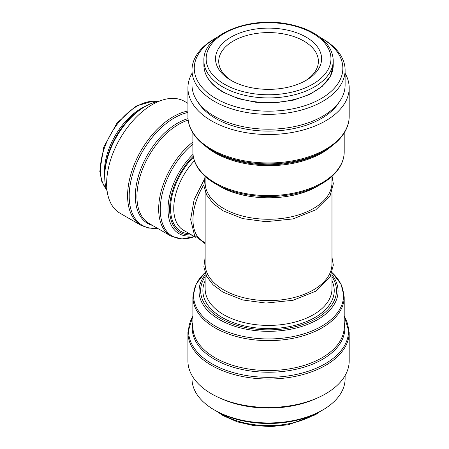 <?xml version="1.0" encoding="UTF-8"?>
<svg xmlns="http://www.w3.org/2000/svg" width="449" height="449" viewBox="0 0 449 449"><rect width="100%" height="100%" fill="white"/><g stroke="black" fill="none" stroke-linecap="round" stroke-linejoin="round"><path stroke-width="0.67" d="M205.137 191.532L205.137 264.018A63.421 36.616 0 0 0 223.709 289.908A63.421 36.616 0 0 0 292.827 297.844A63.421 36.616 0 0 0 331.974 264.018L331.974 191.532M191.998 375.538L191.998 378.748A76.555 44.198 0 0 0 214.42 410.004L216.025 410.93A74.293 42.891 0 0 0 321.086 410.93L322.691 410.004A76.555 44.198 0 0 0 345.113 378.748L345.113 375.538M216.025 410.93L214.42 410.004A76.555 44.198 0 0 0 322.691 410.004M220.953 398.499A76.555 44.198 0 0 0 316.158 398.499M349.187 332.468A80.635 46.556 0 0 1 299.41 375.476A80.635 46.556 0 0 1 211.541 365.385A80.635 46.556 0 0 1 187.923 332.468L187.923 360.923A80.635 46.556 0 0 0 211.541 393.84A80.635 46.556 0 0 0 299.41 403.932A80.635 46.556 0 0 0 349.187 360.923L349.187 332.468L344.203 315.933M205.137 176.356L205.137 182.648A63.421 36.616 0 0 0 223.709 208.538A63.421 36.616 0 0 0 292.827 216.474A63.421 36.616 0 0 0 331.974 182.648L331.974 176.356M344.203 151.919A75.651 43.676 0 0 1 297.507 192.273A75.651 43.676 0 0 1 215.06 182.805A75.651 43.676 0 0 1 192.907 151.919C192.918 156.533 194.069 161.006 196.365 165.355C200.226 172.517 206.619 178.68 215.531 183.843L219.398 186.071A69.516 40.135 0 0 0 317.712 186.071C291.923 201.685 245.188 201.685 219.398 186.071L215.531 183.843A74.989 43.295 0 0 0 321.579 183.843C330.492 178.68 336.879 172.517 340.74 165.355C343.036 161.006 344.192 156.533 344.203 151.919L344.203 132.949M325.104 150.37L322.517 151.863A76.313 44.058 0 0 1 214.594 151.863L212.007 150.37A79.967 46.168 0 0 0 325.104 150.37C334.668 144.825 341.498 138.213 345.59 130.53C347.975 125.956 349.176 121.252 349.187 116.414L349.187 87.959A80.635 46.556 0 0 0 345.113 73.344M191.998 73.344A80.635 46.556 0 0 0 187.923 87.959A80.635 46.556 0 0 0 211.541 120.876A80.635 46.556 0 0 0 299.41 130.968A80.635 46.556 0 0 0 349.187 87.959M197.829 101.923A74.742 43.155 0 0 0 215.705 118.474A74.742 43.155 0 0 0 339.281 101.923M216.889 37.463A74.293 42.891 0 0 0 216.025 37.952L214.42 38.878A76.555 44.198 0 0 0 191.998 70.134L191.998 85.001A76.555 44.198 0 0 0 214.42 116.252A76.555 44.198 0 0 0 297.85 125.838A76.555 44.198 0 0 0 345.113 85.001L345.113 70.134A76.555 44.198 0 0 0 322.691 38.878L321.086 37.952A74.293 42.891 0 0 0 320.221 37.463M191.998 70.134A76.555 44.198 0 0 0 214.42 101.384A76.555 44.198 0 0 0 297.85 110.965A76.555 44.198 0 0 0 345.113 70.134M216.025 37.952A74.293 42.891 0 0 0 216.025 98.612A74.293 42.891 0 0 0 321.086 98.612A74.293 42.891 0 0 0 321.086 37.952M231.055 80.388A53.033 30.616 0 0 0 306.055 80.388A53.033 30.616 0 0 0 306.055 37.087A53.033 30.616 0 0 0 231.055 37.087A53.033 30.616 0 0 0 231.055 80.388L231.055 80.388M203.801 184.814A47.566 27.462 120 0 0 202.813 241.405L205.137 242.752M159.041 101.283A57.304 33.086 120 0 0 145.235 106.452L143.635 107.378A55.036 31.778 120 0 0 143.629 107.378A55.036 31.778 120 0 0 104.712 174.79L104.712 176.637A57.304 33.086 120 0 0 107.137 191.179M143.629 107.378L145.235 106.452A57.304 33.086 120 0 0 104.712 176.637M187.923 103.349L184.556 101.407A64.549 37.267 120 0 0 152.278 104.606A64.549 37.267 120 0 0 110.112 161.488A64.549 37.267 120 0 0 120.006 213.213L140.964 225.314L148.703 228.114L157.442 228.288M304.888 81.045A49.828 28.77 0 0 0 318.386 61.356A49.828 28.77 0 0 0 268.553 32.586A49.828 28.77 0 0 0 218.725 61.356A49.828 28.77 0 0 0 232.223 81.045M220.734 413.422A64.667 37.334 0 0 0 222.827 414.691A64.667 37.334 0 0 0 316.377 413.422M192.907 316.191A79.967 46.168 0 0 0 212.007 363.808A79.967 46.168 0 0 0 310.882 370.335A79.967 46.168 0 0 0 344.203 316.191M192.907 322.382A76.313 44.058 0 0 0 214.594 359.329A76.313 44.058 0 0 0 302.345 367.68A76.313 44.058 0 0 0 344.203 322.382M344.203 296.963A75.651 43.676 0 0 1 297.507 337.311A75.651 43.676 0 0 1 215.06 327.849A75.651 43.676 0 0 1 192.907 296.963L192.907 326.866A75.651 43.676 0 0 0 215.06 357.752A75.651 43.676 0 0 0 297.507 367.22A75.651 43.676 0 0 0 344.203 326.866L344.203 296.963L341.072 284.172L332.075 272.616A74.989 43.295 0 0 1 315.293 329.51A74.989 43.295 0 0 1 215.531 326.266A74.989 43.295 0 0 1 205.041 272.638M205.137 274.749A69.516 40.135 0 0 0 219.398 319.57A69.516 40.135 0 0 0 308.02 324.229A69.516 40.135 0 0 0 331.974 274.749M205.137 276.618A67.917 39.209 0 0 0 220.532 318.375A67.917 39.209 0 0 0 305.528 323.538A67.917 39.209 0 0 0 331.974 276.618M205.137 280.777A65.683 37.924 0 0 0 222.109 317.465A65.683 37.924 0 0 0 301.442 323.476A65.683 37.924 0 0 0 331.974 280.777M205.137 272.902L205.137 288.797A63.421 36.616 0 0 0 223.709 314.687A63.421 36.616 0 0 0 292.827 322.629A63.421 36.616 0 0 0 331.974 288.797L331.974 272.902M205.345 146.009A75.651 43.676 0 0 0 215.06 152.896A75.651 43.676 0 0 0 331.76 146.009M214.594 151.863L212.007 150.37C202.443 144.825 195.612 138.213 191.521 130.53C189.136 125.956 187.935 121.252 187.923 116.414A80.635 46.556 0 0 0 211.541 149.332A80.635 46.556 0 0 0 299.41 159.423A80.635 46.556 0 0 0 349.187 116.414M222.827 91.613A64.667 37.334 0 0 0 293.304 99.706A64.667 37.334 0 0 0 333.22 65.212L330.402 76.296L322.253 86.337L309.529 94.503L293.32 100.155L274.99 102.838L256.11 102.321L238.296 98.651L223.063 92.129C210.592 84.749 204.2 75.78 203.891 65.212A64.667 37.334 0 0 0 222.827 91.613M222.827 86.988A64.667 37.334 0 0 0 293.304 95.081A64.667 37.334 0 0 0 333.22 60.587C332.9 50.193 326.945 41.359 315.366 34.085C307.834 29.466 298.911 26.16 288.606 24.167C249.217 15.782 202.651 34.708 203.891 60.587A64.667 37.334 0 0 0 222.827 86.988M224.433 84.216A62.4 36.027 0 0 0 328.831 68.063A62.4 36.027 0 0 0 252.405 23.943A62.4 36.027 0 0 0 224.433 84.216M194.395 160.787A47.566 27.462 120 0 0 183.59 230.309L195.972 237.459M157.122 101.648A51.641 29.814 120 0 0 136.906 106.267A51.641 29.814 120 0 0 104.724 147.098A51.641 29.814 120 0 0 106.497 189.338M145.762 106.155A51.641 29.814 120 0 0 140.907 108.579A51.641 29.814 120 0 0 104.718 177.243M187.923 111.026A64.549 37.267 120 0 0 173.241 116.706A64.549 37.267 120 0 0 131.069 173.589A64.549 37.267 120 0 0 140.964 225.314M187.923 112.48A63.887 36.885 120 0 0 174.369 117.902A63.887 36.885 120 0 0 130.042 185.622A63.887 36.885 120 0 0 157.313 228.215M188.013 118.665A59.554 34.382 120 0 0 177.439 123.211A59.554 34.382 120 0 0 137.439 179.723A59.554 34.382 120 0 0 152.424 225.392M188.17 120.158A58.886 34.001 120 0 0 178.567 124.407A58.886 34.001 120 0 0 140.099 176.3A58.886 34.001 120 0 0 149.124 223.49L170.861 236.039L181.862 238.986L194.462 236.584M192.907 141.991A58.886 34.001 120 0 0 160.568 193.62A58.886 34.001 120 0 0 170.861 236.039M192.907 144.107A58.224 33.619 120 0 0 160.276 210.362A58.224 33.619 120 0 0 194.445 236.578M193.014 154.349A52.758 30.459 120 0 0 167.999 209.414A52.758 30.459 120 0 0 192.935 235.703M193.255 156.235A51.158 29.533 120 0 0 169.615 207.921A51.158 29.533 120 0 0 191.409 234.821M193.429 157.212A49.828 28.77 120 0 0 170.609 205.962A49.828 28.77 120 0 0 189.416 233.676M320.221 411.419L315.366 414.797L288.606 424.715L271.314 426.55L253.82 425.59L237.414 421.897L223.299 415.729L216.889 411.419M187.923 332.468L192.907 315.933M192.907 296.963L196.033 284.172L205.036 272.616M331.974 257.35L333.332 265.135L330.127 276.982L315.776 291.176L293.074 300.291L265.937 303.069L242.746 299.977L223.03 292.192L213.129 284.846L206.585 276.236L203.846 266.858L205.137 257.35M332.075 176.266L333.332 183.764L330.127 195.612L315.776 209.806L293.074 218.921L265.937 221.699L242.746 218.601L223.03 210.822L213.196 203.537L206.658 195.006L203.863 185.706L205.036 176.266M317.712 186.071L321.579 183.843M192.907 151.919L192.907 132.949M187.923 116.414L187.923 87.959M333.22 65.212L333.22 60.587M203.891 65.212L203.891 60.587M205.137 243.706L194.512 235.315L190.645 219.51L194.12 199.642L204.132 179.763M106.553 189.512L101.85 181.626L99.813 171.434L103.753 147.081L116.987 123.06L135.772 106.155L152.952 101.098L157.302 101.609"/></g></svg>
